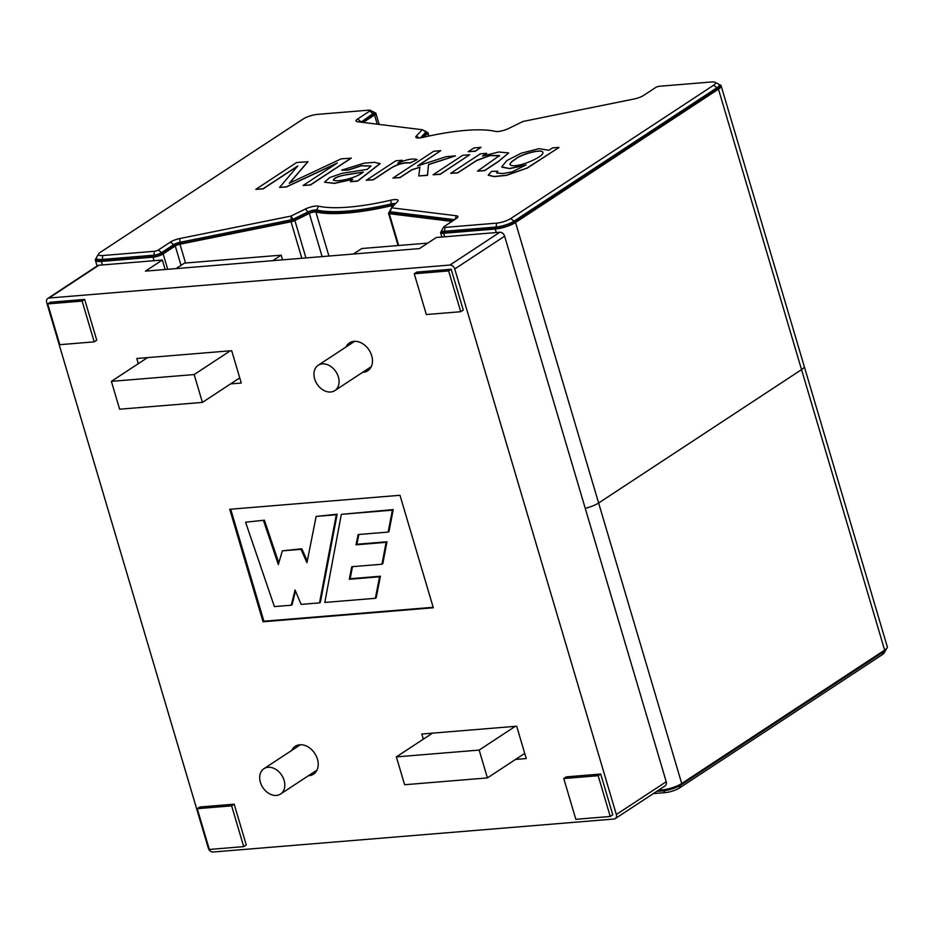 <?xml version="1.0" encoding="UTF-8"?>
<svg xmlns="http://www.w3.org/2000/svg" width="934" height="934" viewBox="0 0 934 934"><rect width="100%" height="100%" fill="white"/><g stroke="black" fill="none" stroke-linecap="round" stroke-linejoin="round"><path stroke-width="1.4" d="M324.775 390.879A15.154 11.278 56.7 0 1 314.478 378.27A15.154 11.278 56.7 0 1 318.202 365.276A15.154 11.278 56.7 0 1 335.936 371.744A15.154 11.278 56.7 0 1 334.839 390.587A15.154 11.278 56.7 0 1 324.775 390.879M274.001 768.413A15.154 11.278 -123.3 0 0 263.937 768.694A15.154 11.278 -123.3 0 0 262.839 787.549A15.154 11.278 -123.3 0 0 280.585 794.017A15.154 11.278 -123.3 0 0 284.298 781.022A15.154 11.278 -123.3 0 0 274.001 768.413M558.882 147.385L552.554 147.899L548.912 150.304L539.105 148.658L521.195 153.234L506.823 160.578L501.78 166.777L509.263 168.505L526.099 164.921L512.089 171.914L502.562 173.584L496.631 172.907L497.799 171.214L491.588 171.354L488.225 175.09L494.109 176.491L506.345 175.242L527.045 168.038L558.929 147.525L527.266 168.085L506.391 175.394L494.156 176.631L488.272 175.23M497.799 171.214L496.596 172.72M525.62 165.236L509.731 168.61L501.967 167.221M542.852 152.405C541.86 148.541 520.67 154.484 515.299 159.34C511.867 161.465 510.092 163.217 509.976 164.606M515.253 159.2C520.67 154.297 542.059 148.354 542.841 152.312C545.211 156.573 514.681 169.673 509.952 164.547C509.964 163.17 511.727 161.384 515.253 159.2M499.573 155.838L489.93 155.604L476.644 160.59L457.777 172.883L450.713 173.315L480.356 153.841L486.684 153.316L482.469 156.095L498.756 151.985L508.68 152.954L498.289 161.489L484.512 170.537L477.496 171.12L484.548 170.677L498.324 161.629L508.68 152.954M486.684 153.316L483.065 155.873M477.496 171.12L499.573 155.523L489.918 155.464L476.912 160.274L457.742 172.743L450.713 173.315M469.744 154.717L440.159 174.331L433.096 174.775L462.727 155.289L469.744 154.717L440.112 174.191L433.096 174.775M480.952 147.35L475.254 151.261L468.191 151.705L473.935 147.934L480.952 147.35L475.219 151.121L468.191 151.705M419.903 167.338L411.707 169.93L399.997 177.635L392.934 178.067L433.773 151.238L440.79 150.654L417.568 165.913L446.335 156.643L455.488 155.885L428.508 164.454L427.457 175.23L418.759 175.954L419.926 167.174L411.672 169.79L399.95 177.495L392.934 178.067M440.79 150.654L418.07 165.75M455.488 155.885L428.543 164.594L427.492 175.37L418.759 175.954M417.229 159.586L410.236 162.948C403.149 162.504 396.121 164.653 389.151 169.393L373.261 179.83L366.233 180.274L395.876 160.788L402.204 160.274L397.721 163.217C406.57 159.41 413.073 158.196 417.229 159.586L410.201 162.796C403.523 162.142 396.495 164.291 389.104 169.252L373.215 179.69L366.233 180.274M402.204 160.274L398.386 162.948M352.281 179.503L334.349 183.414L324.53 182.212L334.454 183.262L352.608 179.246L350.413 181.71L357.664 181.114L380.138 163.672L374.592 162.318L364.038 163.193L341.797 170.105L348.125 169.953L361.365 165.692L371.067 165.995L367.214 169.381L342.124 173.304L329.749 177.53L324.53 182.212M371.067 165.995L361.341 165.843L348.172 170.093L341.844 170.245M363.349 172.113L345.346 174.985C340.887 175.253 331.5 179.223 333.73 180.449M380.091 163.532L357.617 180.974L350.367 181.57M333.683 180.309C332.516 175.569 355.866 173.561 363.303 171.973C357.535 177.425 339.205 182.142 333.683 180.309L333.508 180.134M297.502 166.264L263.073 188.901L255.788 189.357L296.615 162.516L307.951 161.722L289.353 183.356M307.905 161.582L289.307 183.216L341.167 158.85L351.277 158.161L310.438 185.002L303.118 185.457L337.337 162.96L286.294 186.847L279.581 187.395L297.829 165.89L263.026 188.761L255.788 189.357M336.497 163.52L286.341 186.987L279.581 187.395M351.231 158.021L310.403 184.862L303.118 185.457M396.366 756.89L404.609 784.735L487.408 777.917L479.165 750.084L396.366 756.89L432.5 733.143M524.721 753.399L487.408 777.917M515.299 726.325L479.165 750.084M202.421 402.402L194.167 374.557L111.38 381.364L119.622 409.209L202.421 402.402L239.734 377.873M230.301 350.81L194.167 374.557M147.514 357.617L111.38 381.364M656.695 791.39L662.661 790.9A13.636 3.421 -16.5 0 0 680.944 785.015L883.868 651.64L882.326 654.652A10.601 2.662 -16.5 0 0 884.043 653.088L886.062 649.632A13.636 3.421 -16.5 0 0 886.296 648.85M883.622 650.811L883.868 651.64A13.636 3.421 -16.5 0 0 886.062 649.632M882.326 654.652L679.403 788.027A10.601 2.662 -16.5 0 1 665.183 792.604L653.368 793.573M658.353 790.304L661.4 790.047A15.154 3.806 -16.5 0 0 681.715 783.521L884.638 650.134A15.154 3.806 -16.5 0 0 887.3 646.807L804.209 366.303A15.154 3.806 163.5 0 1 801.547 369.631A15.154 3.806 -16.5 0 0 804.209 366.303L721.118 85.8A15.154 3.806 163.5 0 1 718.456 89.127L515.533 222.502A15.154 3.806 163.5 0 1 495.218 229.04L443.615 233.278A7.577 1.903 163.5 0 1 440.579 232.659A7.577 1.903 163.5 0 1 441.712 231.13M515.533 222.502L598.624 503.006L801.547 369.631L598.624 503.006A15.154 3.806 163.5 0 1 585.244 508.341A15.154 3.806 -16.5 0 0 598.624 503.006L681.715 783.521M443.732 226.927A3.035 0.759 163.5 0 0 444.911 227.394L496.503 223.156A10.601 2.662 163.5 0 0 510.723 218.579L713.646 85.204A10.601 2.662 163.5 0 0 714.965 82.309L718.55 84.107A13.636 3.421 163.5 0 1 719.25 84.819A13.636 3.421 163.5 0 1 716.857 87.819L513.933 221.195A13.636 3.421 163.5 0 1 495.65 227.079L444.047 231.317A6.059 1.518 163.5 0 1 441.619 230.815A6.059 1.518 163.5 0 1 441.712 230.383L443.732 226.927A3.035 0.759 163.5 0 1 444.222 226.483L456.329 218.521A9.095 2.288 163.5 0 0 457.788 217.19A9.095 2.288 163.5 0 0 456.434 215.777L454.975 219.42M419.168 137.975L416.284 136.107A9.095 2.288 163.5 0 0 416.295 137.672A9.095 2.288 163.5 0 0 423.137 137.345A104.538 26.269 163.5 0 1 495.487 131.39A9.095 2.288 163.5 0 0 508.586 128.518L523.04 121.443L634.093 99.004A9.095 2.288 163.5 0 0 643.503 95.501L655.598 87.539A3.035 0.759 163.5 0 1 659.661 86.243L711.264 81.994A10.601 2.662 163.5 0 1 714.965 82.309M454.589 219.665L390.062 211.738A3.035 0.759 163.5 0 1 389.56 211.481A3.035 0.759 163.5 0 1 389.606 211.271A3.035 0.759 163.5 0 1 389.723 211.119L391.638 207.815L456.434 215.777M416.284 136.107L422.32 129.721L357.524 121.759A9.095 2.288 163.5 0 1 356.508 121.49A9.095 2.288 163.5 0 1 357.64 119.015L369.736 111.053A3.035 0.759 163.5 0 0 370.109 110.235A3.035 0.759 163.5 0 0 369.058 110.142L317.455 114.38A10.601 2.662 163.5 0 0 303.235 118.957L100.312 252.332A10.601 2.662 163.5 0 0 98.595 253.896A10.601 2.662 163.5 0 0 102.693 255.542L154.297 251.293A3.035 0.759 163.5 0 0 158.36 249.997L170.455 242.034A9.095 2.288 163.5 0 1 179.877 238.532L290.918 216.093L305.371 209.018A9.095 2.288 163.5 0 1 318.471 206.145A104.538 26.269 163.5 0 0 390.821 200.191A9.095 2.288 163.5 0 1 398.001 200.997A9.095 2.288 163.5 0 1 397.674 201.429L391.638 207.815L390.062 211.738L390.482 213.139A3.035 0.759 163.5 0 1 389.98 212.894L389.56 211.481M390.821 200.191L391.194 203.916A6.059 1.518 163.5 0 1 395.596 203.624M394.393 204.896A6.059 1.518 -16.5 0 0 391.603 205.317L391.194 203.916A107.562 27.028 163.5 0 1 316.743 210.033L317.163 211.446A6.059 1.518 -16.5 0 0 308.418 213.361L293.965 220.436A3.035 0.759 163.5 0 1 291.408 221.288L180.355 243.716A6.059 1.518 -16.5 0 0 174.086 246.062L161.979 254.013A6.059 1.518 163.5 0 1 153.853 256.628L102.261 260.866A13.636 3.421 163.5 0 1 96.797 259.745L96.377 258.333A13.636 3.421 163.5 0 1 96.576 257.352L98.595 253.896M305.371 209.018L308.01 211.948A6.059 1.518 163.5 0 1 316.743 210.033L318.471 206.145M308.418 213.361L308.01 211.948L293.556 219.035A3.035 0.759 163.5 0 1 290.988 219.887L179.935 242.315L180.355 243.716M170.455 242.034L173.666 244.661A6.059 1.518 163.5 0 1 179.935 242.315L179.877 238.532M174.086 246.062L173.666 244.661L161.57 252.612A6.059 1.518 163.5 0 1 153.433 255.227L101.841 259.465A13.636 3.421 163.5 0 1 96.377 258.333M426.067 131.671L426.476 133.083A3.035 0.759 163.5 0 1 426.324 133.445L425.904 132.033L422.32 129.721L425.565 131.425A3.035 0.759 163.5 0 1 425.904 131.519A3.035 0.759 163.5 0 1 426.067 131.671A3.035 0.759 163.5 0 1 425.904 132.033L420.417 137.847M360.232 122.085A6.059 1.518 163.5 0 1 360.839 121.63L357.64 119.015M370.109 110.235L373.693 112.022A6.059 1.518 163.5 0 1 374.009 112.349A6.059 1.518 163.5 0 1 372.935 113.668L361.003 122.179M391.603 205.317A107.562 27.028 163.5 0 1 317.163 211.446M452.85 220.809L390.482 213.139M719.25 84.819L719.67 86.232A13.636 3.421 163.5 0 1 717.265 89.22L514.354 222.607A13.636 3.421 163.5 0 1 496.059 228.48L444.467 232.729A6.059 1.518 163.5 0 1 442.039 232.227L441.619 230.815M426.324 133.445L422.507 137.485M374.009 112.349L374.417 113.75A6.059 1.518 163.5 0 1 373.355 115.08L362.31 122.342M393.868 205.445A4.542 1.144 -16.5 0 0 391.369 205.772A109.08 27.413 163.5 0 1 315.879 211.983A4.542 1.144 -16.5 0 0 309.329 213.419L294.875 220.506A4.542 1.144 163.5 0 1 291.023 221.778L179.97 244.206A4.542 1.144 -16.5 0 0 175.265 245.969L163.17 253.92A7.577 1.903 163.5 0 1 153.013 257.189L101.409 261.427A15.154 3.806 163.5 0 1 95.338 260.177A15.154 3.806 163.5 0 1 96.342 258.134M451.951 221.405L389.28 213.699A4.542 1.144 163.5 0 1 388.532 213.326A4.542 1.144 163.5 0 1 388.754 212.777L389.665 211.82M719.168 84.632A15.154 3.806 163.5 0 1 721.118 85.8M426.208 132.161L427.188 132.278A4.542 1.144 163.5 0 1 427.935 132.651A4.542 1.144 163.5 0 1 427.702 133.188L423.954 137.158M374.102 112.652A7.577 1.903 163.5 0 1 375.877 113.318A7.577 1.903 163.5 0 1 374.546 114.987L363.186 122.447M353.449 254.025L361.82 248.526L427.819 243.097M282.547 259.85L281.157 255.157L272.786 260.656M263.551 520.74L278.309 564.533L282.348 550.862L300.97 549.332L306.947 562.677L316.136 516.42L336.298 514.762L319.533 602.885L301.122 604.403L295.062 589.996L291.256 605.209L274.386 606.598L245.572 522.223L264.392 520.191L278.799 562.898M392.385 510.151L341.342 514.342L324.798 602.453L375.375 598.297L379.566 576.792L349.304 579.278L351.721 566.716L381.971 564.229L386.116 542.327L356.006 544.802L358.142 534.54L388.159 532.076L392.385 510.151L393.226 509.59L341.342 514.342M245.572 522.223L264.392 520.191M282.348 550.862L301.822 548.772L307.286 560.984M316.136 516.42L337.151 514.202L320.374 602.337L319.533 602.885M295.506 591.047L292.108 604.66L291.256 605.209M230.721 509.205L263.902 621.215L433.166 607.298M388.159 532.076L388.999 531.516L393.226 509.59M381.971 564.229L382.812 563.669L386.968 541.778L356.858 544.253L358.889 534.481M375.375 598.297L376.215 597.737L380.407 576.231L350.157 578.73L352.48 566.646M399.986 495.289L229.729 509.287L263.049 621.775L433.306 607.765L399.986 495.289M380.407 576.231L379.566 576.792M350.157 578.73L349.304 579.278M386.968 541.778L386.116 542.327M356.858 544.253L356.006 544.802M263.902 621.215L263.049 621.775M337.151 514.202L336.298 514.762M301.822 548.772L300.97 549.332M47.762 298.448L97.65 265.653A4.542 3.386 56.7 0 1 98.899 265.233L162.353 260.014L145.447 271.129L419.448 248.596L436.353 237.481L499.818 232.262A4.542 3.386 56.7 0 1 504.629 236.185L666.222 781.735A4.542 3.386 56.7 0 1 665.16 785.821L615.273 818.616A4.542 3.386 56.7 0 1 614.035 819.025L213.104 852.006A4.542 3.386 56.7 0 1 208.294 848.084L46.7 302.534A4.542 3.386 56.7 0 1 47.762 298.448A4.542 3.386 56.7 0 1 49.012 298.028L449.931 265.046A4.542 3.386 56.7 0 1 454.741 268.969L616.335 814.518A4.542 3.386 56.7 0 1 615.273 818.616M230.535 383.909L241.264 383.033L231.679 350.694L136.784 358.504L138.314 363.665M423.312 739.179L421.783 734.019L516.677 726.22L526.251 758.56L515.533 759.435M165.166 269.506L162.353 260.014M176.117 268.607L184.477 263.108L281.157 255.157M346.012 346.993A16.66 12.399 56.7 0 1 349.491 342.883A16.66 12.399 56.7 0 1 371.697 355.737A16.66 12.399 56.7 0 1 367.798 370.74A16.66 12.399 56.7 0 1 362.649 372.316M291.758 750.422A16.66 12.399 56.7 0 1 295.237 746.313A16.66 12.399 56.7 0 1 317.443 759.167A16.66 12.399 56.7 0 1 313.544 774.169A16.66 12.399 56.7 0 1 308.395 775.734M209.321 849.45L197.237 808.681L231.644 805.855L243.716 846.624L209.321 849.45M197.237 808.681L199.783 807.011L234.177 804.186L246.261 844.955L243.716 846.624M234.177 804.186L231.644 805.855M47.727 303.912L59.799 344.681L94.194 341.856L82.122 301.075L47.727 303.912L50.261 302.242L84.655 299.417L82.122 301.075M84.655 299.417L96.739 340.186L94.194 341.856M448.647 270.93L460.731 311.711L426.324 314.536L414.252 273.767L448.647 270.93L451.18 269.261L463.264 310.041L460.731 311.711M414.252 273.767L416.786 272.098L451.18 269.261M610.241 816.479L598.169 775.699L563.762 778.536L575.846 819.305L610.241 816.479L612.786 814.81L600.702 774.041L598.169 775.699M600.702 774.041L566.308 776.866L563.762 778.536M680.688 784.151L679.403 788.027M662.381 789.954L665.183 792.604M718.456 89.127L884.638 650.134M660.968 788.576L661.4 790.047M496.059 228.48L496.503 223.156M444.911 227.394L444.467 232.729M514.354 222.607L513.933 221.195L510.723 218.579M717.265 89.22L716.857 87.819L713.646 85.204M291.408 221.288L290.918 216.093L293.965 220.436M158.36 249.997L161.57 252.612L161.979 254.013M154.297 251.293L153.853 256.628M102.693 255.542L102.261 260.866M373.355 115.08L372.935 113.668L369.736 111.053M181.021 265.384L175.265 245.969M185.551 263.026L179.97 244.206M322.113 256.605L309.329 213.419M328.92 256.044L315.879 211.983M391.895 207.535L391.369 205.772M301.834 258.263L291.023 221.778M305.955 257.924L294.875 220.506M398.69 245.49L389.28 213.699M167.723 269.296L163.17 253.92M496.258 232.554L495.218 229.04M444.666 236.792L443.615 233.278M154.052 260.703L153.013 257.189M102.448 264.941L101.409 261.427M377.266 124.187L374.546 114.987M428.566 136.13L427.702 133.188M98.899 265.233L49.012 298.028M499.818 232.262L449.931 265.046M504.629 236.185L454.741 268.969M666.222 781.735L616.335 814.518M334.839 390.587L371.288 366.642M318.202 365.276L354.64 341.319M300.386 744.737L263.937 768.694M317.035 770.06L280.585 794.017M391.638 207.815L389.606 211.271M422.32 129.721L425.904 131.519M441.875 237.026L440.579 232.659M375.877 113.318L379.157 124.42M428.939 136.049L427.935 132.651M398.071 245.537L388.532 213.326M97.078 266.027L95.338 260.177"/></g></svg>
